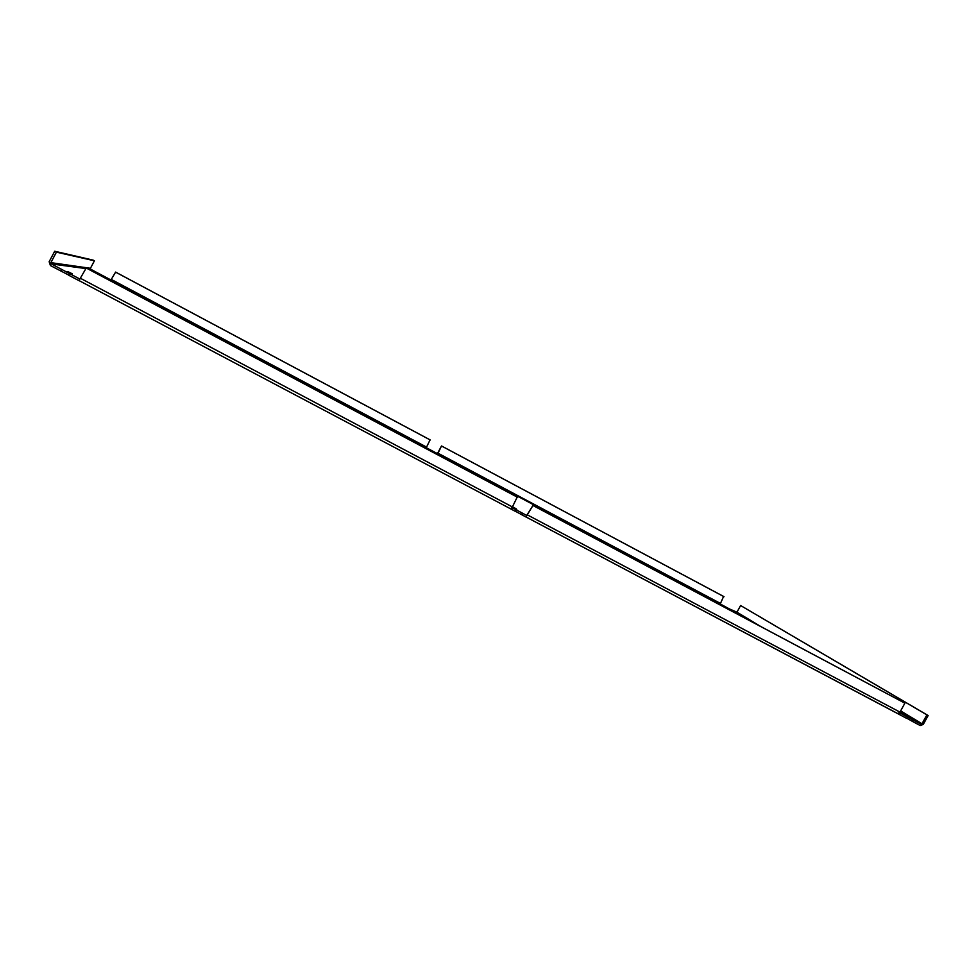 <?xml version="1.0" encoding="UTF-8"?>
<svg xmlns="http://www.w3.org/2000/svg" width="977" height="977" viewBox="0 0 977 977"><rect width="100%" height="100%" fill="white"/><g stroke="black" fill="none" stroke-linecap="round" stroke-linejoin="round"><path stroke-width="1.47" d="M912.579 721.49L920.212 725.532L923.253 724.433L928.15 715.543L926.892 714.871L921.995 723.774L920.981 724.14L913.336 720.098L912.579 721.49L911.59 720.892L912.359 719.499L913.336 720.098M906.839 718.242L911.59 720.892M525.858 516.882L897.729 713.552L899.976 712.111L904.885 703.171L532.953 505.475L525.992 516.955L906.754 718.413L907.523 717.02L906.058 716.092L912.359 719.499M515.331 511.227L525.834 516.931L532.953 505.475M510.653 508.846L515.27 511.337L515.722 509.567L526.652 515.429M512.51 506.721L516.345 508.919L512.4 506.929L517.224 497.061L86.257 267.967L78.99 280.558M79.65 278.921L69.538 273.572L68.671 275.209L78.783 280.558M60.806 271.044L61.673 269.408L51.305 263.924L50.877 262.642L56.41 252.151L54.7 251.248L49.155 261.726L50.438 265.561L68.732 275.087M733.251 611.272L729.782 609.318L733.251 611.272M899.866 712.294L906.375 715.909L899.829 712.355M736.976 613.519L733.471 611.553L736.976 613.519M516.882 509.835L512.607 507.393L516.882 509.835M434.179 452.253L431.138 450.544L434.179 452.253M435.937 453.487L432.872 451.753L435.937 453.487M66.754 271.594L70.991 273.682L66.754 271.594M99.959 274.561L102.988 276.076L99.959 274.561M68.036 271.704L72.225 273.768L68.036 271.704M99.275 274.5L102.316 276.027L99.275 274.5M434.496 452.082L426.277 447.698L430.075 439.858L115.616 272.094L110.926 280.008M437.427 453.621L441.519 445.964L437.733 453.792L434.509 452.07M730.82 609.685L720.244 603.969L723.591 596.446L441.519 445.964M730.283 609.306L736.976 612.188L740.603 605.52L928.15 715.543M907.523 717.02L899.988 713.027L899.219 714.431M521.974 514.879L522.78 513.377M521.657 514.659L522.463 513.157M511.386 509.286L512.204 507.784L516.076 509.835M511.081 509.066L511.508 508.272M510.629 508.834L79.516 280.839L510.629 508.834L512.388 506.941L80.615 278.384M61.673 269.408L69.538 273.572M54.7 251.248L93.194 260.138L94.415 260.786L90.446 268.296L90.739 269.225L98.103 273.206M98.127 273.157L110.951 279.972M926.892 714.871L740.603 605.52M904.885 703.171L532.575 505.219M525.968 516.943L526.798 515.453M517.59 497.305L86.135 267.954M94.415 260.786L56.41 252.151M441.726 446.098L724.018 596.703M430.271 439.992L115.542 272.094M899.976 712.111L527.763 515.087M61.014 271.069L61.881 269.432M920.981 724.14L900.257 711.61M750.055 620.822L736.194 612.445M720.293 604.042L437.733 453.792M426.277 447.698L111.231 280.167M90.739 269.225L87.893 268.846M85.817 268.565L51.305 263.924M921.995 723.774L900.647 710.89M760.594 626.428L736.976 612.188M90.446 268.296L50.877 262.642M111.573 279.581L426.473 447.063M437.928 453.157L720.367 603.383"/></g></svg>
